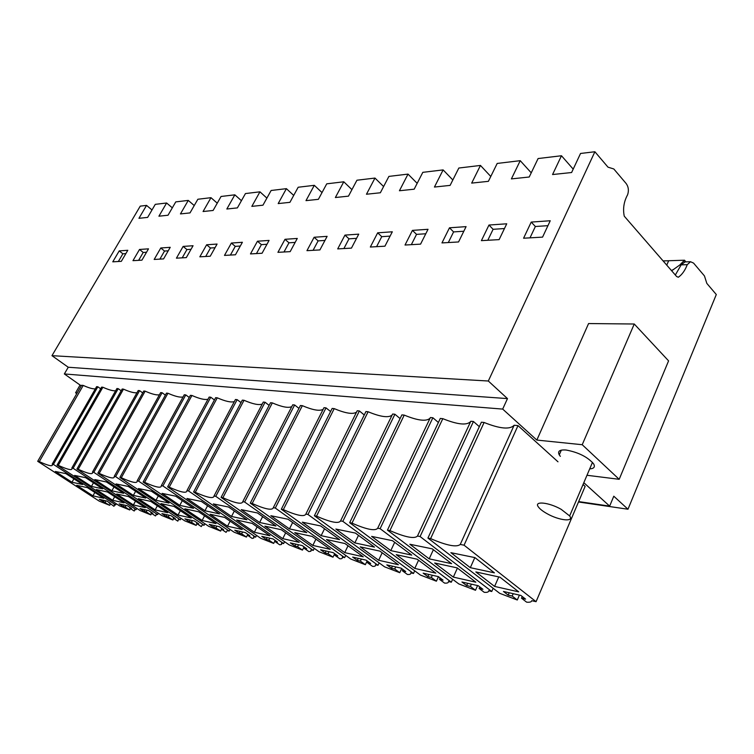 <?xml version="1.0" encoding="UTF-8"?>
<svg xmlns="http://www.w3.org/2000/svg" width="754" height="754" viewBox="0 0 754 754"><rect width="100%" height="100%" fill="white"/><g stroke="black" fill="none" stroke-linecap="round" stroke-linejoin="round"><path stroke-width="1.13" d="M92.949 495.84L76.72 485.322L87.426 487.649L103.769 498.281L92.949 495.84L94.825 492.466M109.688 505.312L99.283 499.318L107.115 501.108L113.911 506.292L114.665 505.293L114.146 504.567L115.616 504.907L53.402 464.398L52.403 464.521C52.903 466.783 48.529 465.821 39.283 461.618L37.7 461.307L99.236 501.137L109.688 505.312L110.404 504.011M55.344 471.476L65.9 473.635L82.638 484.53L71.969 482.24L55.344 471.476M71.969 482.24L73.892 478.837M103.402 501.985L104.25 500.449M109.424 503.37L109.735 502.805M105.211 502.409L106.06 500.863M119.217 250.893L112.78 261.827L121.319 261.336L127.803 250.29L119.217 250.893L122.874 253.806L125.852 253.608M122.874 253.806L118.35 261.506M172.317 207.831L166.615 202.996L155.286 204.343L147.643 217.397L138.943 218.311L146.549 205.39L151.997 209.961M81.243 385.869L64.344 373.946L68.256 367.245L51.969 355.671L140.244 206.144L146.549 205.39M39.283 461.618L83.232 385.426L81.592 385.275L37.7 461.307M116.257 503.729L115.616 504.907M100.668 388.791L97.841 386.783L53.402 464.398M52.196 464.153L96.597 386.661L97.841 386.783M83.232 385.426C88.821 387.933 92.846 389.073 95.324 388.876M675.33 275.022L681.154 264.861L687.271 264.663C685.056 270.441 682.078 274.635 678.327 277.255L676.649 276.529L624.255 216.172C622.747 208.764 623.869 201.61 627.62 194.73C628.977 190.555 628.506 186.841 626.216 183.608L613.813 168.971L608.007 167.171L594.887 151.752L488.319 381.015L507.48 398.602L68.256 367.245M51.969 355.671L488.319 381.015M166.615 202.996L158.915 216.2L168.019 215.239L175.767 201.893L188.264 200.404L180.451 213.919L190.008 212.911L197.859 199.254L210.979 197.68L203.071 211.525L213.109 210.47L221.054 196.474L234.843 194.824L226.831 209.018L237.387 207.897L245.446 193.561L259.951 191.827L251.836 206.37L262.957 205.192L271.12 190.489L286.397 188.66L278.188 203.58L289.922 202.336L298.179 187.246L314.305 185.324L305.992 200.639L318.377 199.329L326.736 183.835L343.786 181.789L335.37 197.529L348.48 196.144L356.934 180.225L374.974 178.067L366.463 194.24L380.355 192.77L388.904 176.398L408.027 174.108L399.432 190.753L414.172 189.188L422.815 172.336L443.126 169.904L434.436 187.049L450.11 185.39L458.837 168.029L480.458 165.437L471.684 183.099L488.385 181.337L497.197 163.439L520.241 160.677L511.391 178.896L529.223 177.011L538.102 158.547L561.476 155.748L552.559 174.542L571.607 172.525L580.542 153.467L594.887 151.752M148.5 248.839L139.509 249.47L132.977 260.667L141.94 260.149L148.5 248.839M327.123 236.351L314.126 237.265L306.953 250.667L319.913 249.923L327.123 236.351M163.571 258.905L170.234 247.321L160.791 247.981L154.174 259.451L163.571 258.905M176.427 258.17L186.313 257.604L193.062 245.729L183.137 246.417L176.427 258.17M217.086 244.051L206.643 244.777L199.838 256.822L210.243 256.228L217.086 244.051M235.455 254.777L242.392 242.279L231.384 243.052L224.485 255.408L235.455 254.777M257.463 241.223L250.479 253.919L262.062 253.25L269.084 240.413L257.463 241.223L261.374 244.635L266.973 244.268M297.283 238.443L285.003 239.301L277.924 252.336L290.167 251.638L297.283 238.443M351.449 248.113L358.744 234.145L344.964 235.107L337.707 248.905L351.449 248.113M377.679 232.816L370.337 247.029L384.936 246.19L392.316 231.798L377.679 232.816L381.741 236.671L390.101 236.115M428.027 229.301L412.447 230.385L405.021 245.031L420.572 244.136L428.027 229.301M499.129 239.621L506.735 223.797L488.978 225.041L481.401 240.639L499.129 239.621M441.967 242.911L458.555 241.959L466.085 226.634L449.478 227.802L441.967 242.911M531.221 222.081L550.241 220.752L542.569 237.124L523.578 238.217L531.221 222.081L535.368 226.502L547.932 225.672M64.344 373.946L502.682 409.092L507.48 398.602M77.153 392.966L75.588 392.806L76.767 393.626M578.657 501.589L609.656 506.123L613.794 496.207L627.988 509.233L716.3 294.541L706.837 283.4L704.453 275.936L693.576 263.099L690.532 261.723L687.271 264.663M583.822 482.692L609.656 506.123M586.989 475.274L619.185 479.308L582.22 444.719L536.839 440.072L502.682 409.092M589.703 468.894C594.039 468.611 595.33 466.924 593.596 463.823C587.583 456.933 578.431 452.334 566.131 450.025C559.656 449.554 557.366 451.165 559.27 454.879L560.363 456.349M557.988 461.806L517.998 425.614L514.134 425.256C509.958 429.733 499.949 428.809 484.106 422.485L481.391 422.202L427.923 538.064L430.609 538.61C446.754 545.566 456.632 547.508 460.251 544.445L464.068 545.199L536.066 601.692L531.721 600.693C531.495 601.975 529.789 602.465 526.622 602.163L521.504 598.186L525.595 599.119L520.873 595.434L503.455 591.466L508.168 595.113L512.173 596.037L517.291 600.005L519.402 595.104M536.066 601.692L585.132 486.377L583.049 484.502M367.16 560.919L365.36 564.699L350.808 559.053L281.317 509.233L332.156 408.442L334.22 408.63C345.568 413.381 353.004 414.549 356.529 412.146M334.22 408.63L283.334 509.638C296.953 515.604 304.465 517.084 305.851 514.068L357.217 410.76L359.385 410.958L307.971 514.482L378.008 565.311L379.149 562.889M364.248 414.945L359.385 410.958M323.164 409.309C319.743 411.316 312.806 410.101 302.354 405.68L300.431 405.511L250.281 503.135L252.175 503.502C265.285 509.27 272.335 510.656 273.316 507.668L275.304 508.055L326.02 407.867L323.984 407.688L273.316 507.668M326.001 407.867L330.591 411.552M438.451 576.687L436.396 581.202L420.459 575.085L349.677 522.692L401.891 414.888L404.229 415.105C417.744 420.628 426.359 421.674 430.063 418.225M404.229 415.105L351.977 523.144C366.764 529.572 375.341 531.259 377.697 528.205L430.402 417.518L432.862 417.744L380.12 528.677L451.326 582.192L452.636 579.279M438.394 422.485L432.862 417.744M392.089 415.115C388.461 417.999 380.468 416.887 368.112 411.759L365.935 411.561L314.38 515.745L316.529 516.17C330.714 522.362 338.725 523.936 340.572 520.901L342.834 521.344L394.917 414.238L392.617 414.031L340.572 520.901M394.908 414.238L400.101 418.583M165.371 395.124L162.091 392.721L115.626 476.632L180.281 519.798L181.035 518.366M159.424 394.785C156.653 395.341 151.893 394.125 145.154 391.156L143.769 391.024L97.841 473.135L99.198 473.408C109.858 478.196 114.862 479.176 114.222 476.358L115.626 476.632M114.222 476.358L160.649 392.589L162.091 392.721M189.235 397.471L185.786 394.908L184.259 394.766L137.134 480.873L138.613 481.156L185.786 394.908M183.071 396.943C180.197 397.65 175.154 396.425 167.944 393.258L166.483 393.126L119.867 477.471L121.29 477.753C132.299 482.683 137.586 483.719 137.134 480.873M121.168 390.789L118.208 388.659L116.898 388.536L71.837 468.017L73.1 468.272L118.208 388.659M115.635 390.761C113.062 391.062 108.812 389.893 102.874 387.245L101.62 387.132L57.05 465.114L58.275 465.35C67.973 469.742 72.535 470.713 71.969 468.262L71.837 468.017M142.704 392.9L139.594 390.638L138.218 390.515L92.478 472.079L93.816 472.343L139.594 390.638M151.592 513.399L150.809 514.859L140.112 510.543L76.936 469.026L122.167 389.026L123.486 389.149C129.811 391.957 134.306 393.145 136.974 392.73M269.131 405.398L265.069 402.24L263.269 402.071L214.013 496L215.776 496.339L265.069 402.24M262.251 404.012C259.046 405.379 252.967 404.135 244.032 400.289L242.317 400.138L193.59 491.976L195.267 492.305C207.454 497.706 213.702 498.941 214.013 496M298.942 408.376L294.635 404.973L292.731 404.794L242.76 501.655L244.626 502.023L294.635 404.973M304.069 546.886L302.486 550.1L289.112 544.85L221.092 497.386L270.516 402.74L272.345 402.909C281.996 407.028 288.48 408.263 291.798 406.604M214.409 399.959L210.771 397.217L162.902 485.934L229.188 531.052L230.036 529.421M221.563 529.299L220.63 531.08L208.735 526.339L143.1 482.042L190.404 395.332L191.95 395.482C199.678 398.847 205.031 400.091 208.019 399.196M191.95 395.482L144.598 482.334C155.974 487.414 161.554 488.507 161.328 485.633L209.16 397.066L210.771 397.217M240.997 402.598L237.161 399.658L188.575 490.986L255.663 537.15L256.558 535.387M234.362 401.552C231.271 402.664 225.578 401.42 217.275 397.82L215.653 397.669L167.633 486.867L169.226 487.178C180.988 492.419 186.888 493.578 186.917 490.666L188.575 490.986M186.917 490.666L235.455 399.497L237.161 399.658M477.574 585.566L475.482 590.288L458.752 583.898L387.452 530.119L440.308 418.432L442.815 418.668C457.64 424.653 466.933 425.595 470.703 421.486M442.815 418.668L389.912 530.609C405.35 537.282 414.549 539.091 417.49 536.028L470.807 421.26L473.446 421.495L420.091 536.546L491.749 591.494L493.154 588.29M479.327 426.67L473.446 421.495M578.488 501.985L627.988 509.233M470.317 567.677L450.883 552.673L474.907 557.602L494.388 572.842L470.317 567.677L474.822 557.583M517.291 600.005L499.695 593.323L427.923 538.064M494.596 586.423L518.714 591.862L499.921 577.168L475.84 571.937L494.596 586.423L498.762 576.914M521.504 598.186L522.23 596.499M508.168 595.113L509.186 592.776M512.173 596.037L513.191 593.69M484.106 422.485L430.609 538.61M514.134 425.256L460.251 544.445M517.998 425.614L464.068 545.199M582.22 444.719L634.255 324.013L588.582 323.551L536.839 440.072M681.154 264.861L685.009 261.911M535.368 226.502L530.005 237.849M573.2 169.141L561.476 155.748M188.264 200.404L194.24 205.55M139.509 249.47L143.203 252.458L146.53 252.241M143.203 252.458L138.623 260.347M136.804 508.375L136.125 509.629L73.1 468.272M129.971 507.423L129.641 508.026L134.184 511.005L135.023 509.902L134.589 509.28L136.125 509.629M102.874 387.245L58.275 465.35M130.508 508.592L129.754 509.968L119.415 505.783L57.05 465.114M129.641 508.026L131.564 508.469L127.379 505.727L119.16 503.851L123.326 506.575L125.221 507.008L126.088 505.434M125.221 507.008L129.754 509.968M123.326 506.575L124.184 505.001M91.441 486.415L74.599 475.425L85.673 477.697L102.638 488.818L91.441 486.415L93.458 482.805M112.685 500.288L124.042 502.852L107.483 491.994L96.248 489.563L112.685 500.288L114.665 496.707M210.979 197.68L217.246 203.175M160.791 247.981L164.532 251.054L168.236 250.809M164.532 251.054L159.886 259.122M158.368 513.248L157.652 514.586L93.816 472.343M151.196 512.268L150.857 512.909L155.456 515.943L156.398 514.737L156.04 514.219L157.652 514.586M123.486 389.149L78.218 469.28C88.416 473.87 93.185 474.841 92.535 472.183L92.478 472.079M76.936 469.026L78.218 469.28M150.857 512.909L152.873 513.37L148.632 510.571L140.008 508.601L144.231 511.382L146.219 511.843L147.096 510.222M146.219 511.843L150.809 514.859M144.231 511.382L145.098 509.761M111.875 490.807L94.816 479.572L106.455 481.966L123.647 493.323L111.875 490.807L114.005 486.952M133.401 504.963L145.324 507.649L128.557 496.575L116.757 494.011L133.401 504.963L135.484 501.146M234.843 194.824L241.44 200.696M183.137 246.417L186.926 249.565L191.035 249.291M186.926 249.565L182.214 257.84M173.505 517.348L173.147 518.036L177.803 521.137L178.585 519.402L180.281 519.798M145.154 391.156L99.198 473.408M173.74 518.432L172.911 519.996L161.837 515.548L97.841 473.135M173.147 518.036L175.267 518.526L170.979 515.661L161.903 513.597L166.182 516.433L168.274 516.914L169.16 515.246M168.274 516.914L172.911 519.996M166.182 516.433L167.068 514.775M133.364 495.406L116.069 483.936L128.331 486.453L145.748 498.064L133.364 495.406L135.607 491.306M155.154 509.874L167.69 512.692L150.715 501.382L138.302 498.686L155.154 509.874L157.35 505.802M259.951 191.827L266.888 198.104M206.643 244.777L210.47 248.009L215.031 247.708M210.47 248.009L205.691 256.492M204.89 523.747L204.098 525.274L138.613 481.156M196.973 522.701L196.587 523.427L201.309 526.594L202.308 524.869L204.098 525.274M167.944 393.258L121.29 477.753M197.039 523.728L196.163 525.397L184.683 520.807L119.867 477.471M196.587 523.427L198.83 523.945L194.485 521.023L184.937 518.846L189.263 521.74L191.469 522.249L192.364 520.543M191.469 522.249L196.163 525.397M189.263 521.74L190.159 520.034M155.974 500.26L138.453 488.535L151.375 491.184L169.019 503.059L155.974 500.26L158.34 495.868M178.038 515.029L191.233 518.007L174.051 506.443L160.97 503.606L178.038 515.029L180.347 510.684M286.397 188.66L293.711 195.409M231.384 243.052L235.248 246.369L240.309 246.03M235.248 246.369L230.413 255.069M221.695 528.328L221.29 529.11L226.059 532.343L227.303 530.618L229.188 531.052M161.328 485.633L162.902 485.934M143.1 482.042L144.598 482.334M221.29 529.11L223.646 529.657L219.254 526.669L209.188 524.379L213.561 527.338L215.889 527.866L216.794 526.113M215.889 527.866L220.63 531.08M213.561 527.338L214.475 525.585M179.801 505.369L162.053 493.38L175.691 496.179L193.561 508.319L179.801 505.369L182.298 500.665M202.129 520.467L216.04 523.596L198.66 511.787L184.862 508.79L202.129 520.467L204.57 515.802M314.305 185.324L322.015 192.581M261.374 244.635L256.473 253.57M247.764 534.266L247.34 535.104L252.156 538.413L253.806 538.017L253.683 536.688L255.663 537.15M217.275 397.82L169.226 487.178M247.416 535.161L246.435 537.074L234.079 532.183L167.633 486.867M247.34 535.104L249.828 535.679L245.389 532.626L234.767 530.203L239.188 533.229L241.638 533.794L242.562 531.985M241.638 533.794L246.435 537.074M239.188 533.229L240.111 531.429M204.937 510.76L186.973 498.498L201.393 501.457L219.48 513.879L204.937 510.76L207.595 505.717M227.538 526.198L242.222 529.506L224.635 517.423L210.064 514.256L227.538 526.198L230.121 521.193M343.786 181.789L351.929 189.631M285.003 239.301L288.952 242.816L295.144 242.402M288.952 242.816L283.994 251.987M284.597 541.692L283.645 543.587L215.776 496.339M275.314 540.524L274.852 541.438L279.725 544.812L281.544 544.445L281.544 543.106L283.645 543.587M244.032 400.289L195.267 492.305M275.172 540.429L273.683 543.408L260.827 538.337L193.59 491.976M274.852 541.438L277.491 542.041L272.995 538.921L261.77 536.367L266.237 539.449L268.829 540.053L269.762 538.186M268.829 540.053L273.683 543.408M266.237 539.449L267.18 537.593M231.516 516.462L213.325 503.908L228.594 507.037L246.897 519.76L231.516 516.462L234.324 511.024M254.371 532.249L269.904 535.745L252.119 523.389L236.699 520.043L254.371 532.249L257.114 526.857M374.974 178.067L383.598 186.549M314.126 237.265L318.113 240.884L324.955 240.432M318.113 240.884L313.089 250.319M314.267 548.356L313.268 550.411L244.626 502.023M304.446 547.15L303.966 548.13L308.886 551.589L310.902 551.24L311.034 549.892L313.268 550.411M272.345 402.909L222.873 497.734C235.502 503.314 242.138 504.624 242.76 501.655M221.092 497.386L222.873 497.734M303.966 548.13L306.755 548.771L302.222 545.585L290.328 542.88L294.842 546.037L297.585 546.669L298.537 544.746M297.585 546.669L302.486 550.1M294.842 546.037L295.794 544.124M259.64 522.494L241.242 509.638L257.425 512.956L275.945 525.99L259.64 522.494L262.628 516.622M282.759 538.648L299.197 542.352L281.223 529.704L264.88 526.16L282.759 538.648L285.662 532.833M408.027 174.108L417.169 183.335M344.964 235.107L348.989 238.839L356.557 238.339M348.989 238.839L343.899 248.547M345.737 555.415L344.663 557.63L275.304 508.055M335.323 554.171L334.814 555.227L339.781 558.761C341.901 558.884 342.74 558.328 342.297 557.093L344.663 557.63M302.354 405.68L252.175 503.502M334.682 553.709L332.995 557.187L319.055 551.74L250.281 503.135M334.814 555.227L337.773 555.915L333.193 552.644L320.582 549.77L325.144 553.002L328.047 553.672L329.008 551.692M328.047 553.672L332.995 557.187M325.144 553.002L326.105 551.033M289.461 528.893L270.856 515.717L288.056 519.242L306.774 532.597L289.461 528.893L292.646 522.522M312.825 545.425L330.261 549.355L312.099 536.405L294.767 532.644L312.825 545.425L315.917 539.129M443.126 169.904L452.834 179.98M381.741 236.671L376.585 246.671M368.103 561.607L367.556 562.767L372.57 566.377C374.861 566.527 375.841 565.981 375.501 564.737L378.008 565.311M305.851 514.068L307.971 514.482M281.317 509.233L283.334 509.638M367.556 562.767L370.704 563.483L366.086 560.147L352.683 557.093L357.292 560.401L360.374 561.108L361.345 559.063M360.374 561.108L365.36 564.699M357.292 560.401L358.263 558.365M321.138 535.679L302.326 522.173L320.638 525.934L339.554 539.628L321.138 535.679L324.531 528.752M344.729 552.625L363.258 556.801L344.936 543.53L326.491 539.525L344.729 552.625L348.028 545.773M480.458 165.437L490.779 176.474M412.447 230.385L416.538 234.371L425.793 233.759M416.538 234.371L411.335 244.673M414.719 570.835L413.494 573.483L342.834 521.344M402.966 569.515L402.382 570.778L407.424 574.482C409.912 574.661 411.043 574.124 410.817 572.861L413.494 573.483M368.112 411.759L316.529 516.17M401.684 568.573L399.761 572.691L384.54 566.81L314.38 515.745M402.382 570.778L405.727 571.541L401.081 568.13L386.811 564.878L391.458 568.262L394.738 569.016L395.718 566.904M394.738 569.016L399.761 572.691M391.458 568.262L392.438 566.16M354.842 542.908L335.85 529.054L355.379 533.069L374.465 547.121L354.842 542.908L358.48 535.349M378.649 560.269L398.376 564.718L379.903 551.117L360.252 546.857L378.649 560.269L382.174 552.795M520.241 160.677L531.24 172.826M449.478 227.802L453.588 231.912L463.823 231.233M453.588 231.912L448.328 242.543M440.119 577.932L439.488 579.317L444.568 583.106C447.263 583.323 448.564 582.795 448.47 581.532L451.326 582.192M377.697 528.205L380.12 528.677M349.677 522.692L351.977 523.144M439.488 579.317L443.06 580.137L438.376 576.631L423.164 573.163L427.838 576.631L431.335 577.432L432.334 575.255M431.335 577.432L436.396 581.202M427.838 576.631L428.828 574.454M390.789 550.618L371.618 536.396L392.495 540.684L411.741 555.114L390.789 550.618L394.681 542.324M414.775 568.422L435.831 573.163L417.216 559.214L396.236 554.661L414.775 568.422L418.555 560.222M488.978 225.041L493.107 229.301L504.454 228.547M493.107 229.301L487.8 240.272M479.78 586.904L479.11 588.431L484.209 592.314C487.15 592.578 488.639 592.069 488.696 590.787L491.749 591.494M417.49 536.028L420.091 536.546M387.452 530.119L389.912 530.609M479.11 588.431L482.928 589.308L478.215 585.717L461.957 582.003L466.66 585.566L470.392 586.423L471.401 584.161M470.392 586.423L475.482 590.288M466.66 585.566L467.659 583.304M429.186 558.855L409.874 544.256L432.24 548.846L451.618 563.662L429.186 558.855L433.38 549.713M453.343 577.112L475.849 582.192L457.131 567.875L434.681 563.002L453.343 577.112L457.405 568.092M80.075 385.049L75.588 392.806M634.255 324.013L668.581 360.864L619.185 479.308M561.202 509.346L569.647 515.943C574.501 522.286 558.94 520.533 546.886 513.578C542.682 511.212 539.836 508.978 538.347 506.886C533.625 500.741 548.884 502.249 561.202 509.346M673.737 269.414L671.39 270.479M671.644 270.771L679.684 265.069L684.519 260.215L663.105 260.922M684.519 260.215L685.848 261.883M668.666 260.733L666.753 265.135M114.957 504.756L114.665 505.293M684.415 261.93L690.532 261.723M135.277 509.431L135.023 509.902M559.27 454.879L561.344 450.129M569.647 515.943L592.484 462.362"/></g></svg>
